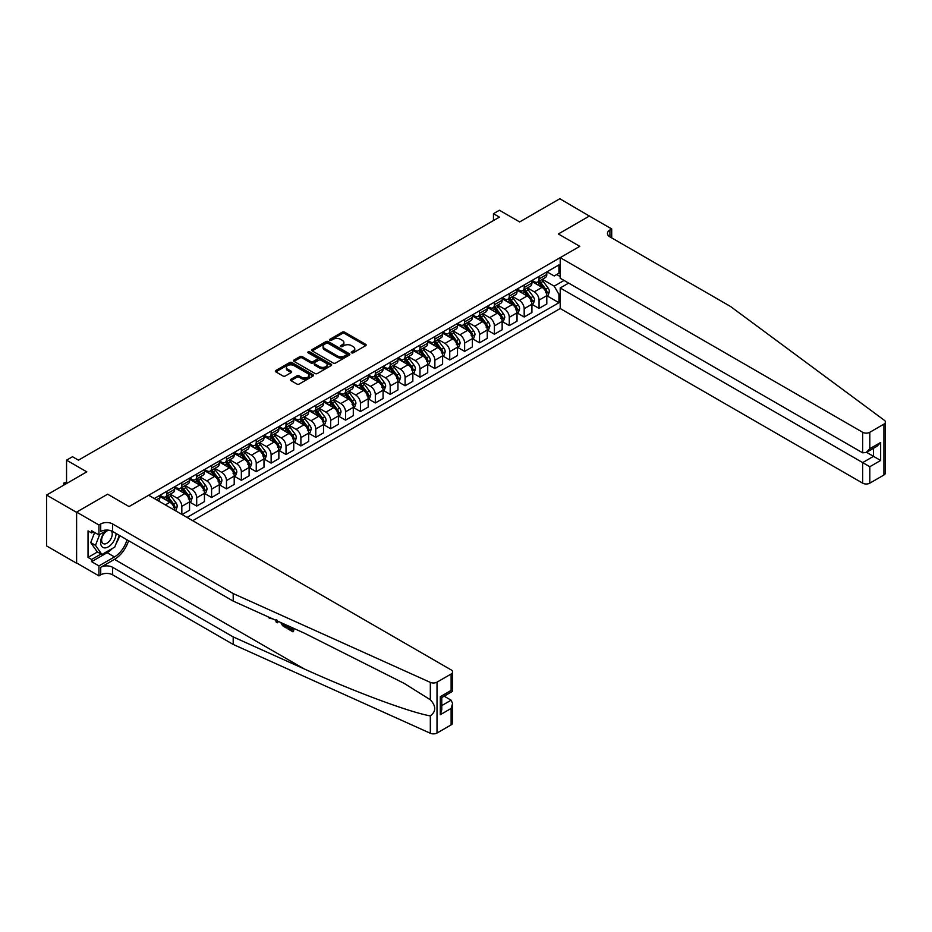 <?xml version="1.0" encoding="UTF-8"?>
<svg xmlns="http://www.w3.org/2000/svg" width="932" height="932" viewBox="0 0 932 932"><rect width="100%" height="100%" fill="white"/><g stroke="black" fill="none" stroke-linecap="round" stroke-linejoin="round"><path stroke-width="1.4" d="M351.597 352.82A1.153 0.664 0 0 0 353.24 352.82L365.659 345.656A1.654 0.955 0 0 0 366.136 344.98A1.654 0.955 0 0 0 365.659 344.304L344.619 332.153A1.654 0.955 0 0 0 342.277 332.153L329.858 339.33A1.153 0.664 0 0 0 331.501 340.273L333.108 339.341A5.289 3.052 0 0 1 340.588 339.341L342.335 340.355A5.289 3.052 0 0 1 343.885 342.51A5.289 3.052 0 0 1 342.335 344.677L340.728 345.597A1.153 0.664 0 0 0 342.37 346.553L343.978 345.621A5.289 3.052 0 0 1 351.457 345.621L353.205 346.634A5.289 3.052 0 0 1 354.754 348.789A5.289 3.052 0 0 1 353.205 350.956L351.597 351.877A1.153 0.664 0 0 0 351.597 352.82L351.597 351.877M290.97 379.266A1.654 0.955 0 0 0 290.481 379.93A1.654 0.955 0 0 0 290.97 380.606L296.865 384.019A1.654 0.955 0 0 0 299.207 384.019L313.001 376.05A1.654 0.955 0 0 0 313.478 375.375A1.654 0.955 0 0 0 313.001 374.711L291.961 362.56A1.654 0.955 0 0 0 289.619 362.56L275.825 370.517A1.654 0.955 0 0 0 275.348 371.192A1.654 0.955 0 0 0 275.825 371.868L282.955 375.992A1.654 0.955 0 0 0 285.297 375.992L291.203 372.579A1.654 0.955 0 0 0 291.681 371.903A1.654 0.955 0 0 0 291.203 371.227L287.662 369.188A4.427 2.551 0 0 1 286.369 367.383A4.427 2.551 0 0 1 289.095 365.029A4.427 2.551 0 0 1 293.918 365.577L307.77 373.581A4.427 2.551 0 0 1 309.063 375.375A4.427 2.551 0 0 1 306.337 377.74A4.427 2.551 0 0 1 301.514 377.18L299.207 375.852A1.654 0.955 0 0 0 296.865 375.852L290.97 379.266L290.97 380.606M589.607 216.201L559.841 198.737L519.648 221.933L499.412 210.248L493.459 213.684L499.412 217.121L78.451 460.163L72.498 456.727L66.545 460.163L66.545 483.533M76.366 512.239L76.61 562.975L76.61 512.099L107.634 494.193L76.366 512.239L46.6 495.055L86.793 471.848L66.545 460.163M589.607 215.921L558.35 233.967L579.786 246.339L129.059 506.565L107.634 494.193L129.059 506.565L148.654 495.253L451.123 669.887A5.056 2.913 0 0 1 452.603 671.949A5.056 2.913 0 0 1 451.123 674.011L437.015 682.154L437.015 733.03A5.056 2.913 180 0 1 430.328 733.263L233.198 644.443L112.632 574.834A8.423 4.858 0 0 0 100.726 574.834L98.932 575.871L76.61 562.975M333.225 363.026A1.654 0.955 0 0 0 335.555 363.026L349.349 355.069A1.654 0.955 0 0 0 349.838 354.393A1.654 0.955 0 0 0 349.349 353.717L328.309 341.566A1.654 0.955 0 0 0 325.979 341.566L312.185 349.535A1.654 0.955 0 0 0 311.696 350.211A1.654 0.955 0 0 0 312.185 350.886L333.225 363.026M308.608 353.077A1.153 0.664 0 0 1 309.785 353.24L331.151 365.577L317.381 373.522A1.654 0.955 0 0 1 315.051 373.522L294.011 361.371L294.011 360.032A1.654 0.955 0 0 0 293.522 360.707A1.654 0.955 0 0 0 294.011 361.371M294.011 360.032L299.906 356.618A1.654 0.955 0 0 1 302.248 356.618L310.775 361.546A1.654 0.955 0 0 0 313.117 361.546L317.031 359.286A1.654 0.955 0 0 0 317.521 358.61A1.654 0.955 0 0 0 317.031 357.935L308.154 352.809A1.153 0.664 0 0 1 309.785 351.865L331.175 364.214A1.654 0.955 0 0 1 331.664 364.89A1.654 0.955 0 0 1 331.175 365.565L331.175 364.214M76.366 563.114L46.6 545.931L46.6 495.055M192.714 520.697L560.202 308.527L862.671 483.16L862.671 462.598L873.505 456.342L873.505 448.292M546.979 271.818L554.191 275.977L558.944 273.227L558.944 264.909L154.304 498.527M558.944 273.227L560.202 272.505M560.202 293.673L558.944 294.395L554.191 286.147L542.342 279.309M546.979 295.805L558.944 302.714L558.944 294.395M558.944 302.714L187.052 517.423M493.459 213.684L493.459 220.558M556.684 274.532L560.202 276.559M554.191 286.147L564.07 280.439M174.668 510.282A6.734 3.891 -120 0 0 169.904 502.232L159.791 496.395M181.822 514.406L181.822 506.356A6.734 3.891 -120 0 0 177.057 498.107L170.218 494.158M182.055 514.546L189.557 510.212L189.557 501.894A6.734 3.891 -120 0 0 184.792 493.645L174.668 487.797M189.732 502.068L196.699 506.088L196.699 497.77A6.734 3.891 -120 0 0 191.934 489.521L185.095 485.572M196.699 506.088L204.446 501.614L204.446 493.296A6.734 3.891 -120 0 0 199.681 485.048L189.557 479.199M204.621 493.471L211.587 497.49L211.587 489.172A6.734 3.891 -120 0 0 206.822 480.924L199.984 476.974M211.587 497.49L219.323 493.028L219.323 484.698A6.734 3.891 -120 0 0 214.57 476.45L204.446 470.613M219.509 484.873L226.476 488.892L226.476 480.574A6.734 3.891 -120 0 0 221.711 472.326L214.873 468.377M226.476 488.892L234.212 484.43L234.212 476.112A6.734 3.891 -120 0 0 229.447 467.864L219.323 462.016M234.386 476.287L241.353 480.306L241.353 471.988A6.734 3.891 -120 0 0 236.6 463.728L229.761 459.791M241.353 480.306L249.1 475.833L249.1 467.515A6.734 3.891 -120 0 0 244.335 459.266L234.212 453.418M249.275 467.689L256.242 471.709L256.242 463.39A6.734 3.891 -120 0 0 251.477 455.142L244.638 451.193M256.242 471.709L263.989 467.235L263.989 458.917A6.734 3.891 -120 0 0 259.224 450.669L249.1 444.832M264.164 459.092L271.13 463.111L271.13 454.793A6.734 3.891 -120 0 0 266.366 446.545L259.527 442.595M271.13 463.111L278.866 458.649L278.866 450.331A6.734 3.891 -120 0 0 274.101 442.083L263.989 436.234M279.052 450.494L286.019 454.525L286.019 446.207A6.734 3.891 -120 0 0 281.254 437.947L274.416 434.009M286.019 454.525L293.755 450.051L293.755 441.733A6.734 3.891 -120 0 0 288.99 433.485L278.866 427.637M293.93 441.908L300.896 445.927L300.896 437.609A6.734 3.891 -120 0 0 296.131 429.361L289.293 425.411M300.896 445.927L308.643 441.453L308.643 433.135A6.734 3.891 -120 0 0 303.879 424.887L293.755 419.05M308.818 433.31L315.785 437.329L315.785 429.011A6.734 3.891 -120 0 0 311.02 420.763L304.182 416.814M315.785 437.329L323.52 432.867L323.52 424.549A6.734 3.891 -120 0 0 318.756 416.301L308.643 410.453M323.707 424.712L330.674 428.743L330.674 420.425A6.734 3.891 -120 0 0 325.909 412.165L319.07 408.228M330.674 428.743L338.409 424.27L338.409 415.952A6.734 3.891 -120 0 0 333.644 407.703L323.52 401.855M338.584 416.126L345.551 420.146L345.551 411.827A6.734 3.891 -120 0 0 340.786 403.579L333.947 399.63M345.551 420.146L353.298 415.672L353.298 407.354A6.734 3.891 -120 0 0 348.533 399.106L338.409 393.269M353.473 407.529L360.439 411.548L360.439 403.23A6.734 3.891 -120 0 0 355.675 394.982L348.836 391.032M360.439 411.548L368.175 407.086L368.175 398.768A6.734 3.891 -120 0 0 363.422 390.52L353.298 384.671M368.361 398.931L375.328 402.962L375.328 394.644A6.734 3.891 -120 0 0 370.563 386.384L363.725 382.446M375.328 402.962L383.064 398.488L383.064 390.17A6.734 3.891 -120 0 0 378.299 381.922L368.175 376.074M383.238 390.345L390.205 394.364L390.205 386.046A6.734 3.891 -120 0 0 385.452 377.798L378.613 373.849M390.205 394.364L397.952 389.891L397.952 381.572A6.734 3.891 -120 0 0 393.188 373.324L383.064 367.488M398.127 381.747L405.094 385.766L405.094 377.448A6.734 3.891 -120 0 0 400.329 369.2L393.49 365.251M405.094 385.766L412.841 381.305L412.841 372.986A6.734 3.891 -120 0 0 408.076 364.738L397.952 358.89M413.016 373.15L419.983 377.18L419.983 368.862A6.734 3.891 -120 0 0 415.218 360.602L408.379 356.653M419.983 377.18L427.718 372.707L427.718 364.389A6.734 3.891 -120 0 0 422.953 356.14L412.841 350.292M427.905 364.563L434.871 368.583L434.871 360.265A6.734 3.891 -120 0 0 430.106 352.016L423.268 348.067M434.871 368.583L442.607 364.109L442.607 355.791A6.734 3.891 -120 0 0 437.842 347.543L427.718 341.706M442.782 355.966L449.748 359.985L449.748 351.667A6.734 3.891 -120 0 0 444.983 343.419L438.145 339.469M449.748 359.985L457.495 355.523L457.495 347.205A6.734 3.891 -120 0 0 452.731 338.945L442.607 333.108M457.67 347.368L464.637 351.399L464.637 343.081A6.734 3.891 -120 0 0 459.872 334.821L453.034 330.872M464.637 351.399L472.373 346.925L472.373 338.607A6.734 3.891 -120 0 0 467.608 330.359L457.495 324.511M472.559 338.782L479.526 342.801L479.526 334.483A6.734 3.891 -120 0 0 474.761 326.235L467.922 322.286M479.526 342.801L487.261 338.328L487.261 330.01A6.734 3.891 -120 0 0 482.496 321.761L472.373 315.925M487.436 330.184L494.403 334.204L494.403 325.885A6.734 3.891 -120 0 0 489.638 317.637L482.799 313.688M494.403 334.204L502.15 329.742L502.15 321.423A6.734 3.891 -120 0 0 497.385 313.164L487.261 307.327M502.325 321.587L509.291 325.618L509.291 317.299A6.734 3.891 -120 0 0 504.527 309.04L497.688 305.09M509.291 325.618L517.027 321.144L517.027 312.826A6.734 3.891 -120 0 0 512.274 304.578L502.15 298.729M517.213 313.001L524.18 317.02L524.18 308.702A6.734 3.891 -120 0 0 519.415 300.453L512.577 296.504M524.18 317.02L531.916 312.546L531.916 304.228A6.734 3.891 -120 0 0 527.151 295.98L517.027 290.132M532.09 304.403L539.057 308.422L539.057 300.104A6.734 3.891 -120 0 0 534.304 291.856L527.465 287.906M539.057 308.422L546.804 303.96L546.804 295.642A6.734 3.891 -120 0 0 542.04 287.382L531.916 281.546M532.09 280.404L534.304 281.685A6.734 3.891 -120 0 0 537.671 282.012A6.734 3.891 -120 0 0 539.057 278.936L539.057 276.385M517.213 289.002L519.415 290.271A6.734 3.891 -120 0 0 522.782 290.609A6.734 3.891 -120 0 0 524.18 287.522L524.18 284.982M502.325 297.599L504.527 298.869A6.734 3.891 -120 0 0 507.893 299.207A6.734 3.891 -120 0 0 509.291 296.12L509.291 293.58M487.436 306.185L489.638 307.467A6.734 3.891 -120 0 0 493.016 307.793A6.734 3.891 -120 0 0 494.403 304.717L494.403 302.166M472.559 314.783L474.761 316.053A6.734 3.891 -120 0 0 478.128 316.391A6.734 3.891 -120 0 0 479.526 313.303L479.526 310.764M457.67 323.381L459.872 324.651A6.734 3.891 -120 0 0 463.239 324.988A6.734 3.891 -120 0 0 464.637 321.901L464.637 319.361M442.782 331.967L444.983 333.248A6.734 3.891 -120 0 0 448.35 333.574A6.734 3.891 -120 0 0 449.748 330.499L449.748 327.947M427.905 340.564L430.106 341.834A6.734 3.891 -120 0 0 433.473 342.172A6.734 3.891 -120 0 0 434.871 339.085L434.871 336.545M413.016 349.162L415.218 350.432A6.734 3.891 -120 0 0 418.585 350.77A6.734 3.891 -120 0 0 419.983 347.683L419.983 345.143M398.127 357.748L400.329 359.03A6.734 3.891 -120 0 0 403.696 359.356A6.734 3.891 -120 0 0 405.094 356.28L405.094 353.729M383.238 366.346L385.452 367.616A6.734 3.891 -120 0 0 388.819 367.954A6.734 3.891 -120 0 0 390.205 364.866L390.205 362.327M368.361 374.944L370.563 376.213A6.734 3.891 -120 0 0 373.93 376.551A6.734 3.891 -120 0 0 375.328 373.464L375.328 370.924M353.473 383.541L355.675 384.811A6.734 3.891 -120 0 0 359.041 385.137A6.734 3.891 -120 0 0 360.439 382.062L360.439 379.51M338.584 392.127L340.786 393.397A6.734 3.891 -120 0 0 344.164 393.735A6.734 3.891 -120 0 0 345.551 390.648L345.551 388.108M323.707 400.725L325.909 401.995A6.734 3.891 -120 0 0 329.276 402.333A6.734 3.891 -120 0 0 330.674 399.245L330.674 396.706M308.818 409.323L311.02 410.593A6.734 3.891 -120 0 0 314.387 410.919A6.734 3.891 -120 0 0 315.785 407.843L315.785 405.292M293.93 417.909L296.131 419.179A6.734 3.891 -120 0 0 299.498 419.517A6.734 3.891 -120 0 0 300.896 416.429L300.896 413.89M279.052 426.507L281.254 427.776A6.734 3.891 -120 0 0 284.621 428.114A6.734 3.891 -120 0 0 286.019 425.027L286.019 422.487M264.164 435.104L266.366 436.374A6.734 3.891 -120 0 0 269.732 436.7A6.734 3.891 -120 0 0 271.13 433.625L271.13 431.073M249.275 443.69L251.477 444.96A6.734 3.891 -120 0 0 254.844 445.298A6.734 3.891 -120 0 0 256.242 442.211L256.242 439.671M234.386 452.288L236.6 453.558A6.734 3.891 -120 0 0 239.967 453.896A6.734 3.891 -120 0 0 241.353 450.808L241.353 448.269M219.509 460.886L221.711 462.156A6.734 3.891 -120 0 0 225.078 462.482A6.734 3.891 -120 0 0 226.476 459.406L226.476 456.855M204.621 469.472L206.822 470.742A6.734 3.891 -120 0 0 210.189 471.079A6.734 3.891 -120 0 0 211.587 467.992L211.587 465.452M189.732 478.069L191.934 479.339A6.734 3.891 -120 0 0 195.312 479.677A6.734 3.891 -120 0 0 196.699 476.59L196.699 474.05M174.855 486.667L177.057 487.937A6.734 3.891 -120 0 0 180.424 488.263A6.734 3.891 -120 0 0 181.822 485.188L181.822 482.636M159.966 495.253L162.168 496.523A6.734 3.891 -120 0 0 165.535 496.861A6.734 3.891 -120 0 0 166.933 493.774L166.933 491.234M537.671 282.012L545.406 277.55A6.734 3.891 -120 0 0 546.804 274.462L546.804 271.923M522.782 290.609L530.518 286.136A6.734 3.891 -120 0 0 531.916 283.06L531.916 280.509M507.893 299.207L515.641 294.733A6.734 3.891 -120 0 0 517.027 291.646L517.027 289.106M493.016 307.793L500.752 303.331A6.734 3.891 -120 0 0 502.15 300.244L502.15 297.704M478.128 316.391L485.863 311.917A6.734 3.891 -120 0 0 487.261 308.842L487.261 306.29M463.239 324.988L470.986 320.515A6.734 3.891 -120 0 0 472.373 317.428L472.373 314.888M448.35 333.574L456.098 329.113A6.734 3.891 -120 0 0 457.495 326.025L457.495 323.486M433.473 342.172L441.209 337.699A6.734 3.891 -120 0 0 442.607 334.623L442.607 332.072M418.585 350.77L426.32 346.296A6.734 3.891 -120 0 0 427.718 343.209L427.718 340.669M403.696 359.356L411.443 354.894A6.734 3.891 -120 0 0 412.841 351.807L412.841 349.267M388.819 367.954L396.554 363.48A6.734 3.891 -120 0 0 397.952 360.404L397.952 357.853M373.93 376.551L381.666 372.078A6.734 3.891 -120 0 0 383.064 368.99L383.064 366.451M359.041 385.137L366.789 380.675A6.734 3.891 -120 0 0 368.175 377.588L368.175 375.048M344.164 393.735L351.9 389.261A6.734 3.891 -120 0 0 353.298 386.186L353.298 383.635M329.276 402.333L337.011 397.859A6.734 3.891 -120 0 0 338.409 394.772L338.409 392.232M314.387 410.919L322.134 406.457A6.734 3.891 -120 0 0 323.52 403.37L323.52 400.83M299.498 419.517L307.245 415.043A6.734 3.891 -120 0 0 308.643 411.967L308.643 409.416M284.621 428.114L292.357 423.641A6.734 3.891 -120 0 0 293.755 420.553L293.755 418.014M269.732 436.7L277.468 432.238A6.734 3.891 -120 0 0 278.866 429.151L278.866 426.611M254.844 445.298L262.591 440.824A6.734 3.891 -120 0 0 263.989 437.749L263.989 435.197M239.967 453.896L247.702 449.422A6.734 3.891 -120 0 0 249.1 446.335L249.1 443.795M225.078 462.482L232.814 458.02A6.734 3.891 -120 0 0 234.212 454.933L234.212 452.393M210.189 471.079L217.937 466.606A6.734 3.891 -120 0 0 219.323 463.53L219.323 460.979M195.312 479.677L203.048 475.203A6.734 3.891 -120 0 0 204.446 472.116L204.446 469.577M180.424 488.263L188.159 483.801A6.734 3.891 -120 0 0 189.557 480.714L189.557 478.174M165.535 496.861L173.282 492.387A6.734 3.891 -120 0 0 174.668 489.312L174.668 486.76M158.487 500.927A6.734 3.891 -120 0 0 159.791 497.898L159.791 495.358M352.063 352.983L353.205 352.331A5.289 3.052 0 0 0 354.754 350.164L354.754 348.789M343.885 342.51L343.885 343.885A5.289 3.052 0 0 1 342.335 346.052L341.194 346.716M365.659 344.304L365.659 345.656L344.619 333.528A1.654 0.955 0 0 0 342.277 333.528L330.324 340.436M349.349 353.717L349.349 355.069L328.309 342.941A1.654 0.955 0 0 0 325.979 342.941L312.208 350.898M346.424 354.871A1.153 0.664 0 0 0 346.424 353.915L327.959 343.256A1.153 0.664 0 0 0 326.328 343.256L324.627 344.234A5.289 3.052 0 0 0 323.078 346.401A5.289 3.052 0 0 0 324.627 348.556L337.256 355.849A5.289 3.052 0 0 0 344.735 355.849L346.424 354.871L346.424 356.245A1.153 0.664 0 0 0 346.774 355.768L346.774 354.393M323.078 346.401L323.078 347.776A5.289 3.052 0 0 0 324.627 349.931L324.627 348.556M346.424 356.245L344.735 357.224A5.289 3.052 0 0 1 337.256 357.224L324.627 349.931M294.023 361.395L299.906 357.993L299.906 356.618M317.521 358.61L317.521 359.985A1.654 0.955 0 0 1 317.031 360.661L313.117 362.921A1.654 0.955 0 0 1 310.775 362.921L302.248 357.993A1.654 0.955 0 0 0 299.906 357.993M319.629 366.66A4.427 2.551 0 0 0 324.452 367.208A4.427 2.551 0 0 0 327.179 364.855A4.427 2.551 0 0 0 325.885 363.049L321.004 360.23A1.654 0.955 0 0 0 318.674 360.23L314.748 362.49A1.654 0.955 0 0 0 314.27 363.165A1.654 0.955 0 0 0 314.748 363.841L319.629 366.66L319.629 368.035A4.427 2.551 0 0 0 324.452 368.583A4.427 2.551 0 0 0 327.179 366.229L327.179 364.855M314.27 363.165L314.27 364.54A1.654 0.955 0 0 0 314.748 365.216L314.748 363.841M319.629 368.035L314.748 365.216M309.063 375.375L309.063 376.749A4.427 2.551 0 0 1 306.337 379.114A4.427 2.551 0 0 1 301.514 378.555L299.207 377.227A1.654 0.955 0 0 0 296.865 377.227L290.994 380.617M286.369 367.383L286.369 368.757A4.427 2.551 0 0 0 287.662 370.563L287.662 369.188M291.203 371.227L291.203 372.579L287.662 370.563M313.001 374.711L313.001 376.05L291.961 363.934A1.654 0.955 0 0 0 289.619 363.934L275.849 371.88M546.804 295.91L548.226 295.083L549.426 291.646A4.462 2.575 -120 0 0 547.993 287.848L543.135 281.359A12.885 7.433 -120 0 0 541.725 279.67M536.89 284.411A12.885 7.433 -120 0 0 534.246 281.65M545.581 292.66L547.014 291.844A4.462 2.575 -120 0 0 545.733 289.153L540.875 282.664A12.885 7.433 -120 0 0 539.465 280.975M538.265 281.674A10.695 6.175 60 0 1 540.024 283.666L544.137 289.165M538.032 281.802A12.885 7.433 60 0 1 539.442 283.491L542.68 287.802M885.4 422.068L885.4 472.943A5.056 2.913 180 0 1 883.92 475.017L883.92 424.13A5.056 2.913 0 0 0 885.4 422.068A5.056 2.913 0 0 0 884.328 420.274L730.49 306.465L609.912 236.856A8.423 4.858 180 0 1 607.454 233.419A8.423 4.858 180 0 1 609.912 229.983L611.707 228.946L589.374 216.061L558.35 233.967L579.786 246.339L560.202 257.651L560.202 278.214L862.671 452.836L862.671 432.285A5.056 2.913 0 0 0 869.812 432.285L883.92 424.13M568.66 283.095L560.202 287.976L869.812 466.722L869.812 483.16L883.92 475.017M560.202 287.976L560.202 308.527M611.707 228.946L611.707 237.881M560.202 257.651L862.671 432.285M869.812 483.16A5.056 2.913 180 0 1 862.671 483.16M866.527 452.311L880.647 460.466L869.812 466.722M869.812 432.285L869.812 448.711L866.236 452.486L862.671 452.836M869.812 448.711L880.647 442.455L877.07 446.23L866.236 452.486M291.949 629.473L288.629 627.551L287.918 627.958L291.949 630.288L291.949 627.749L290.516 626.921M292.951 628.017L293.487 631.512A21.937 12.664 120 0 0 293.871 628.436M286.357 625.046L286.357 628.017L286.893 627.702A21.937 12.664 120 0 0 287.207 625.43M233.198 644.443L233.198 636.917L112.632 567.308A8.423 4.858 0 0 0 100.726 567.308L114.473 559.363A21.937 12.664 120 0 0 128.604 540.711M233.198 636.917L304.24 668.931C354.183 691.649 409.323 712.188 430.328 715.904C436.176 711.466 436.176 706.083 430.328 699.757L404.138 683.366L304.24 633.108L233.198 601.093L112.632 531.485A8.423 4.858 0 0 0 100.726 531.485L100.726 523.959L98.932 524.996L76.61 512.099M278.016 621.283L277.352 622.821L278.47 621.493M233.198 601.093L233.198 593.567L112.632 523.959A8.423 4.858 0 0 0 100.726 523.959M451.123 724.886L451.123 708.448L452.603 703.474L452.603 722.824A5.056 2.913 180 0 1 451.123 724.886L437.015 733.03M430.328 699.757L430.328 682.387L233.198 593.567M112.399 548.424A18.943 10.939 -60 0 1 107.157 552.699L91.616 561.67L91.616 559.468L101.087 554.004M93.515 531.834L91.616 532.929L88.039 530.867L88.039 557.406L91.616 559.468M91.616 532.929L91.616 530.727L98.932 534.956L98.932 524.996M98.932 575.871L98.932 565.899L114.473 556.928A18.943 10.939 120 0 0 126.985 539.779M91.616 561.67L98.932 565.899M444.145 696.181L451.123 700.2L452.603 703.474M107.39 530.087L98.932 534.956M430.328 682.387A5.056 2.913 0 0 0 437.015 682.154M119.657 535.551A18.943 10.939 -60 0 1 116.162 543.472M88.039 557.406L97.511 551.942M451.123 708.448L440.288 714.716L441.768 709.73L441.768 697.555L452.603 691.299L452.603 671.949M440.288 714.716L440.288 696.693C442.211 697.812 442.211 697.812 440.288 696.693L451.123 690.437C453.045 691.556 453.045 691.556 451.123 690.437L451.123 674.011M269.674 617.532L270.397 617.858M272.191 618.673L269.697 618.499L267.834 616.704M277.352 622.821L276.221 622.157L275.662 620.234M276.268 619.594L276.792 621.539L277.282 620.293M286.357 628.017L282.652 625.756L280.73 622.518M281.732 622.96L282.722 624.789L285.355 626.479L285.355 624.591M282.722 624.789L283.456 624.37L284.61 625.232L283.899 625.64M285.355 625.663L284.61 625.232M292.951 631.826L287.918 628.914L287.918 627.958M531.916 304.508L533.349 303.681L534.537 300.244A4.462 2.575 -120 0 0 533.116 296.446L528.246 289.945A12.885 7.433 -120 0 0 526.836 288.268M522.002 293.009A12.885 7.433 -120 0 0 519.369 290.248M530.692 301.257L532.125 300.43A4.462 2.575 -120 0 0 530.856 297.751L525.986 291.25A12.885 7.433 -120 0 0 524.576 289.572M523.376 290.26A10.695 6.175 60 0 1 525.135 292.264L529.248 297.751M523.155 290.4A12.885 7.433 60 0 1 524.553 292.077L527.792 296.399M517.027 313.105L518.46 312.278L519.648 308.842A4.462 2.575 -120 0 0 518.227 305.032L513.357 298.543A12.885 7.433 -120 0 0 511.959 296.854M507.113 301.595A12.885 7.433 -120 0 0 504.48 298.846M515.815 309.855L517.237 309.028A4.462 2.575 -120 0 0 515.967 306.348L511.097 299.848A12.885 7.433 -120 0 0 509.688 298.17M508.499 298.857A10.695 6.175 60 0 1 510.247 300.85L514.371 306.348M508.266 298.986A12.885 7.433 60 0 1 509.664 300.675L512.903 304.997M502.15 321.691L503.571 320.864L504.771 317.428A4.462 2.575 -120 0 0 503.338 313.63L498.48 307.141A12.885 7.433 -120 0 0 497.071 305.451M492.236 310.193A12.885 7.433 -120 0 0 489.591 307.432M500.927 318.441L502.36 317.626A4.462 2.575 -120 0 0 501.078 314.934L496.208 308.445A12.885 7.433 -120 0 0 494.81 306.756M493.611 307.455A10.695 6.175 60 0 1 495.37 309.447L499.482 314.946M493.377 307.583A12.885 7.433 60 0 1 494.787 309.273L498.014 313.583M487.261 330.289L488.694 329.462L489.882 326.025A4.462 2.575 -120 0 0 488.461 322.227L483.592 315.727A12.885 7.433 -120 0 0 482.182 314.049M477.347 318.791A12.885 7.433 -120 0 0 474.714 316.03M486.038 327.039L487.471 326.212A4.462 2.575 -120 0 0 486.189 323.532L481.331 317.031A12.885 7.433 -120 0 0 479.922 315.354M478.722 316.041A10.695 6.175 60 0 1 480.481 318.045L484.593 323.532M478.489 316.181A12.885 7.433 60 0 1 479.898 317.859L483.137 322.181M105.666 531.077A10.951 6.314 120 0 0 100.633 541.608A10.951 6.314 120 0 0 104.477 547.888A10.951 6.314 120 0 0 116.081 533.477M109.091 530.273A7.491 4.322 120 0 0 102.567 536.156A7.491 4.322 120 0 0 103.184 543.589A7.491 4.322 120 0 0 104.279 543.927A7.491 4.322 120 0 0 111.083 538.51A7.491 4.322 120 0 0 110.803 530.692M119.319 535.352L114.776 547.061L101.914 554.482L97.149 551.732L90.719 542.587L94.645 532.487M101.914 554.482L95.483 545.337L99.677 534.525M90.719 542.587L95.483 545.337M472.373 338.887L473.805 338.06L474.994 334.623A4.462 2.575 -120 0 0 473.572 330.813L468.703 324.324A12.885 7.433 -120 0 0 467.305 322.635M462.458 327.377A12.885 7.433 -120 0 0 459.825 324.627M471.161 335.637L472.582 334.809A4.462 2.575 -120 0 0 471.312 332.13L466.443 325.629A12.885 7.433 -120 0 0 465.033 323.952M463.833 324.639A10.695 6.175 60 0 1 465.592 326.631L469.716 332.13M463.612 324.767A12.885 7.433 60 0 1 465.01 326.456L468.248 330.778M457.495 347.473L458.917 346.646L460.105 343.209A4.462 2.575 -120 0 0 458.684 339.411L453.826 332.922A12.885 7.433 -120 0 0 452.416 331.233M447.581 335.974A12.885 7.433 -120 0 0 444.937 333.213M456.272 344.234L457.705 343.407A4.462 2.575 -120 0 0 456.424 340.716L451.554 334.227A12.885 7.433 -120 0 0 450.156 332.538M448.956 333.237A10.695 6.175 60 0 1 450.704 335.229L454.828 340.728M448.723 333.365A12.885 7.433 60 0 1 450.133 335.054L453.36 339.365M442.607 356.071L444.04 355.243L445.228 351.807A4.462 2.575 -120 0 0 443.807 348.009L438.937 341.508A12.885 7.433 -120 0 0 437.527 339.83M432.693 344.572A12.885 7.433 -120 0 0 430.048 341.811M441.384 352.82L442.817 351.993A4.462 2.575 -120 0 0 441.535 349.314L436.677 342.813A12.885 7.433 -120 0 0 435.267 341.135M434.067 341.823A10.695 6.175 60 0 1 435.827 343.826L439.939 349.314M433.834 341.962A12.885 7.433 60 0 1 435.244 343.64L438.483 347.962M427.718 364.668L429.151 363.841L430.339 360.404A4.462 2.575 -120 0 0 428.918 356.607L424.048 350.106A12.885 7.433 -120 0 0 422.65 348.417M417.804 353.17A12.885 7.433 -120 0 0 415.171 350.409M426.507 361.418L427.928 360.591A4.462 2.575 -120 0 0 426.658 357.911L421.788 351.411A12.885 7.433 -120 0 0 420.379 349.733M419.179 350.42A10.695 6.175 60 0 1 420.938 352.413L425.062 357.911M418.957 350.548A12.885 7.433 60 0 1 420.355 352.238L423.594 356.56M412.841 373.254L414.262 372.427L415.451 368.99A4.462 2.575 -120 0 0 414.029 365.193L409.16 358.703A12.885 7.433 -120 0 0 407.762 357.014M402.915 361.756A12.885 7.433 -120 0 0 400.282 358.995M411.618 370.016L413.051 369.188A4.462 2.575 -120 0 0 411.769 366.497L406.9 360.008A12.885 7.433 -120 0 0 405.502 358.319M404.302 359.018A10.695 6.175 60 0 1 406.049 361.01L410.173 366.509M404.069 359.146A12.885 7.433 60 0 1 405.478 360.835L408.705 365.146M397.952 381.852L399.374 381.025L400.574 377.588A4.462 2.575 -120 0 0 399.141 373.79L394.283 367.29A12.885 7.433 -120 0 0 392.873 365.612M388.038 370.353A12.885 7.433 -120 0 0 385.394 367.592M396.729 378.602L398.162 377.775A4.462 2.575 -120 0 0 396.881 375.095L392.023 368.594A12.885 7.433 -120 0 0 390.613 366.917M389.413 367.604A10.695 6.175 60 0 1 391.172 369.608L395.285 375.095M389.18 367.744A12.885 7.433 60 0 1 390.59 369.422L393.828 373.744M383.064 390.45L384.497 389.623L385.685 386.186A4.462 2.575 -120 0 0 384.264 382.388L379.394 375.887A12.885 7.433 -120 0 0 377.984 374.198M373.15 378.951A12.885 7.433 -120 0 0 370.517 376.19M381.84 387.199L383.273 386.372A4.462 2.575 -120 0 0 382.003 383.693L377.134 377.192A12.885 7.433 -120 0 0 375.724 375.514M374.524 376.202A10.695 6.175 60 0 1 376.283 378.194L380.396 383.693M374.303 376.33A12.885 7.433 60 0 1 375.701 378.019L378.94 382.341M368.175 399.036L369.608 398.209L370.796 394.772A4.462 2.575 -120 0 0 369.375 390.974L364.505 384.485A12.885 7.433 -120 0 0 363.107 382.796M358.261 387.537A12.885 7.433 -120 0 0 355.628 384.776M366.963 395.797L368.385 394.97A4.462 2.575 -120 0 0 367.115 392.279L362.245 385.79A12.885 7.433 -120 0 0 360.835 384.101M359.647 384.8A10.695 6.175 60 0 1 361.395 386.792L365.519 392.29M359.414 384.928A12.885 7.433 60 0 1 360.812 386.617L364.051 390.927M353.298 407.633L354.719 406.806L355.919 403.37A4.462 2.575 -120 0 0 354.486 399.572L349.628 393.071A12.885 7.433 -120 0 0 348.219 391.393M343.384 396.135A12.885 7.433 -120 0 0 340.739 393.374M352.075 404.383L353.508 403.556A4.462 2.575 -120 0 0 352.226 400.877L347.356 394.376A12.885 7.433 -120 0 0 345.958 392.698M344.758 393.386A10.695 6.175 60 0 1 346.518 395.389L350.63 400.877M344.525 393.525A12.885 7.433 60 0 1 345.935 395.203L349.162 399.525M338.409 416.231L339.842 415.404L341.03 411.967A4.462 2.575 -120 0 0 339.609 408.169L334.739 401.669A12.885 7.433 -120 0 0 333.33 399.991M328.495 404.733A12.885 7.433 -120 0 0 325.862 401.972M337.186 412.981L338.619 412.154A4.462 2.575 -120 0 0 337.337 409.474L332.479 402.974A12.885 7.433 -120 0 0 331.07 401.296M329.87 401.983A10.695 6.175 60 0 1 331.629 403.975L335.741 409.474M329.637 402.111A12.885 7.433 60 0 1 331.046 403.801L334.285 408.123M323.52 424.817L324.953 424.002L326.142 420.553A4.462 2.575 -120 0 0 324.72 416.755L319.851 410.266A12.885 7.433 -120 0 0 318.453 408.577M313.606 413.319A12.885 7.433 -120 0 0 310.973 410.558M322.309 421.579L323.73 420.751A4.462 2.575 -120 0 0 322.46 418.06L317.591 411.571A12.885 7.433 -120 0 0 316.181 409.882M314.981 410.581A10.695 6.175 60 0 1 316.74 412.573L320.864 418.072M314.76 410.709A12.885 7.433 60 0 1 316.158 412.398L319.396 416.709M308.643 433.415L310.065 432.588L311.253 429.151A4.462 2.575 -120 0 0 309.832 425.353L304.974 418.852A12.885 7.433 -120 0 0 303.564 417.175M298.729 421.916A12.885 7.433 -120 0 0 296.085 419.155M307.42 430.165L308.853 429.337A4.462 2.575 -120 0 0 307.572 426.658L302.702 420.157A12.885 7.433 -120 0 0 301.304 418.48M300.104 419.167A10.695 6.175 60 0 1 301.852 421.171L305.976 426.67M299.871 419.307A12.885 7.433 60 0 1 301.281 420.984L304.508 425.307M293.755 442.013L295.188 441.185L296.376 437.749A4.462 2.575 -120 0 0 294.955 433.951L290.085 427.45A12.885 7.433 -120 0 0 288.675 425.773M283.841 430.514A12.885 7.433 -120 0 0 281.196 427.753M292.531 438.762L293.964 437.935A4.462 2.575 -120 0 0 292.683 435.256L287.825 428.755A12.885 7.433 -120 0 0 286.415 427.077M285.215 427.765A10.695 6.175 60 0 1 286.974 429.757L291.087 435.256M284.982 427.893A12.885 7.433 60 0 1 286.392 429.582L289.631 433.904M278.866 450.599L280.299 449.783L281.487 446.335A4.462 2.575 -120 0 0 280.066 442.537L275.196 436.048A12.885 7.433 -120 0 0 273.798 434.359M268.952 439.1A12.885 7.433 -120 0 0 266.319 436.339M277.654 447.36L279.076 446.533A4.462 2.575 -120 0 0 277.806 443.842L272.936 437.353A12.885 7.433 -120 0 0 271.527 435.663M270.327 436.362A10.695 6.175 60 0 1 272.086 438.355L276.21 443.853M270.105 436.491A12.885 7.433 60 0 1 271.503 438.18L274.742 442.49M263.989 459.196L265.41 458.369L266.599 454.933A4.462 2.575 -120 0 0 265.177 451.135L260.308 444.634A12.885 7.433 -120 0 0 258.91 442.956M254.063 447.698A12.885 7.433 -120 0 0 251.43 444.937M262.766 455.946L264.199 455.119A4.462 2.575 -120 0 0 262.917 452.439L258.048 445.95A12.885 7.433 -120 0 0 256.65 444.261M255.45 444.948A10.695 6.175 60 0 1 257.197 446.952L261.321 452.451M255.217 445.088A12.885 7.433 60 0 1 256.626 446.766L259.853 451.088M249.1 467.794L250.522 466.967L251.722 463.53A4.462 2.575 -120 0 0 250.289 459.732L245.431 453.232A12.885 7.433 -120 0 0 244.021 451.554M239.186 456.296A12.885 7.433 -120 0 0 236.542 453.535M247.877 464.544L249.31 463.717A4.462 2.575 -120 0 0 248.029 461.037L243.17 454.536A12.885 7.433 -120 0 0 241.761 452.859M240.561 453.546A10.695 6.175 60 0 1 242.32 455.538L246.432 461.037M240.328 453.674A12.885 7.433 60 0 1 241.738 455.364L244.976 459.686M234.212 476.38L235.645 475.565L236.833 472.116A4.462 2.575 -120 0 0 235.412 468.318L230.542 461.829A12.885 7.433 -120 0 0 229.132 460.14M224.297 464.882A12.885 7.433 -120 0 0 221.665 462.121M232.988 473.141L234.421 472.314A4.462 2.575 -120 0 0 233.151 469.623L228.282 463.134A12.885 7.433 -120 0 0 226.872 461.445M225.672 462.144A10.695 6.175 60 0 1 227.431 464.136L231.544 469.635M225.451 462.272A12.885 7.433 60 0 1 226.849 463.961L230.088 468.272M219.323 484.978L220.756 484.151L221.944 480.714A4.462 2.575 -120 0 0 220.523 476.916L215.653 470.415A12.885 7.433 -120 0 0 214.255 468.738M209.409 473.479A12.885 7.433 -120 0 0 206.776 470.718M218.111 481.728L219.533 480.9A4.462 2.575 -120 0 0 218.263 478.221L213.393 471.732A12.885 7.433 -120 0 0 211.983 470.043M210.795 470.73A10.695 6.175 60 0 1 212.543 472.734L216.667 478.233M210.562 470.87A12.885 7.433 60 0 1 211.96 472.547L215.199 476.869M204.446 493.576L205.867 492.748L207.067 489.312A4.462 2.575 -120 0 0 205.634 485.514L200.776 479.013A12.885 7.433 -120 0 0 199.366 477.335M194.532 482.077A12.885 7.433 -120 0 0 191.887 479.316M203.223 490.325L204.656 489.498A4.462 2.575 -120 0 0 203.374 486.819L198.504 480.318A12.885 7.433 -120 0 0 197.106 478.64M195.906 479.328A10.695 6.175 60 0 1 197.666 481.32L201.778 486.819M195.673 479.467A12.885 7.433 60 0 1 197.083 481.145L200.31 485.467M189.557 502.162L190.99 501.346L192.178 497.898A4.462 2.575 -120 0 0 190.757 494.1L185.887 487.611A12.885 7.433 -120 0 0 184.478 485.922M179.643 490.663A12.885 7.433 -120 0 0 177.01 487.902M188.334 498.923L189.767 498.096A4.462 2.575 -120 0 0 188.485 495.405L183.627 488.916A12.885 7.433 -120 0 0 182.218 487.226M181.018 487.925A10.695 6.175 60 0 1 182.777 489.917L186.889 495.416M180.785 488.053A12.885 7.433 60 0 1 182.194 489.743L185.433 494.053M175.088 510.515L176.101 509.932L177.29 506.495A4.462 2.575 -120 0 0 175.868 502.697L170.999 496.197A12.885 7.433 -120 0 0 169.601 494.519M164.754 499.261A12.885 7.433 -120 0 0 162.121 496.5M173.457 507.509L174.878 506.682A4.462 2.575 -120 0 0 173.608 504.002L168.739 497.513A12.885 7.433 -120 0 0 167.329 495.824M166.129 496.511A10.695 6.175 60 0 1 167.888 498.515L172.012 504.014M165.908 496.651A12.885 7.433 60 0 1 167.306 498.329L170.544 502.651M66.545 482.228L64.226 483.568L65.356 484.221M63.726 485.164L63.574 483.195L66.545 482.03M63.574 483.195L64.226 484.873M165.325 504.876L169.904 502.232M177.057 498.107L184.792 493.645M191.934 489.521L199.681 485.048M206.822 480.924L214.57 476.45M221.711 472.326L229.447 467.864M236.6 463.728L244.335 459.266M251.477 455.142L259.224 450.669M266.366 446.545L274.101 442.083M281.254 437.947L288.99 433.485M296.131 429.361L303.879 424.887M311.02 420.763L318.756 416.301M325.909 412.165L333.644 407.703M340.786 403.579L348.533 399.106M355.675 394.982L363.422 390.52M370.563 386.384L378.299 381.922M385.452 377.798L393.188 373.324M400.329 369.2L408.076 364.738M415.218 360.602L422.953 356.14M430.106 352.016L437.842 347.543M444.983 343.419L452.731 338.945M459.872 334.821L467.608 330.359M474.761 326.235L482.496 321.761M489.638 317.637L497.385 313.164M504.527 309.04L512.274 304.578M519.415 300.453L527.151 295.98M534.304 291.856L542.04 287.382M539.057 278.936L546.804 274.462M539.057 300.104L546.804 295.642M524.18 308.702L531.916 304.228M524.18 287.522L531.916 283.06M509.291 317.299L517.027 312.826M509.291 296.12L517.027 291.646M494.403 325.885L502.15 321.423M494.403 304.717L502.15 300.244M479.526 334.483L487.261 330.01M479.526 313.303L487.261 308.842M464.637 343.081L472.373 338.607M464.637 321.901L472.373 317.428M449.748 351.667L457.495 347.205M449.748 330.499L457.495 326.025M434.871 360.265L442.607 355.791M434.871 339.085L442.607 334.623M419.983 368.862L427.718 364.389M419.983 347.683L427.718 343.209M405.094 377.448L412.841 372.986M405.094 356.28L412.841 351.807M390.205 386.046L397.952 381.572M390.205 364.866L397.952 360.404M375.328 394.644L383.064 390.17M375.328 373.464L383.064 368.99M360.439 403.23L368.175 398.768M360.439 382.062L368.175 377.588M345.551 411.827L353.298 407.354M345.551 390.648L353.298 386.186M330.674 420.425L338.409 415.952M330.674 399.245L338.409 394.772M315.785 429.011L323.52 424.549M315.785 407.843L323.52 403.37M300.896 437.609L308.643 433.135M300.896 416.429L308.643 411.967M286.019 446.207L293.755 441.733M286.019 425.027L293.755 420.553M271.13 454.793L278.866 450.331M271.13 433.625L278.866 429.151M256.242 463.39L263.989 458.917M256.242 442.211L263.989 437.749M241.353 471.988L249.1 467.515M241.353 450.808L249.1 446.335M226.476 480.574L234.212 476.112M226.476 459.406L234.212 454.933M211.587 489.172L219.323 484.698M211.587 467.992L219.323 463.53M196.699 497.77L204.446 493.296M196.699 476.59L204.446 472.116M181.822 506.356L189.557 501.894M181.822 485.188L189.557 480.714M166.933 493.774L174.668 489.312M156.518 499.797L159.791 497.898M353.205 352.331L353.205 350.956M340.728 346.553L340.728 345.597M342.335 346.052L342.335 344.677M329.858 340.273L329.858 339.33M342.277 333.528L342.277 332.153M344.619 333.528L344.619 332.153M312.185 350.886L312.185 349.535M325.979 342.941L325.979 341.566M328.309 342.941L328.309 341.566M337.256 357.224L337.256 355.849M344.735 357.224L344.735 355.849M302.248 357.993L302.248 356.618M310.775 362.921L310.775 361.546M313.117 362.921L313.117 361.546M317.031 360.661L317.031 359.286M309.785 353.24L309.785 351.865M296.865 377.227L296.865 375.852M299.207 377.227L299.207 375.852M301.514 378.555L301.514 377.18M275.825 371.868L275.825 370.517M289.619 363.934L289.619 362.56M291.961 363.934L291.961 362.56M546.467 293.429L549.391 291.739M540.875 282.664L543.135 281.359M537.356 284.691L539.442 283.491M545.733 289.153L547.993 287.848M545.383 290.901L547.014 291.844M880.647 442.455L880.647 460.466M609.912 236.856L609.912 229.983M304.24 668.931L114.473 559.363M112.632 531.485L112.632 523.959M112.632 567.308L112.632 574.834M430.328 733.263L430.328 715.904M100.726 567.308L100.726 574.834M107.157 552.699L114.473 556.928M441.768 705.606L451.123 700.2M531.59 302.015L534.502 300.325M525.986 291.25L528.246 289.945M522.479 293.277L524.553 292.077M530.856 297.751L533.116 296.446M530.494 299.487L532.125 300.43M516.701 310.612L519.625 308.923M511.097 299.848L513.357 298.543M507.591 301.875L509.664 300.675M515.967 306.348L518.227 305.032M515.606 308.084L517.237 309.028M501.812 319.21L504.736 317.521M496.208 308.445L498.48 307.141M492.702 310.473L494.787 309.273M501.078 314.934L503.338 313.63M500.729 316.682L502.36 317.626M486.923 327.796L489.848 326.107M481.331 317.031L483.592 315.727M477.825 319.059L479.898 317.859M486.189 323.532L488.461 322.227M485.84 325.28L487.471 326.212M472.046 336.394L474.971 334.704M466.443 325.629L468.703 324.324M462.936 327.656L465.01 326.456M471.312 332.13L473.572 330.813M470.951 333.866L472.582 334.809M457.158 344.991L460.082 343.302M451.554 334.227L453.826 332.922M448.047 336.254L450.133 335.054M456.424 340.716L458.684 339.411M456.074 342.463L457.705 343.407M442.269 353.577L445.193 351.888M436.677 342.813L438.937 341.508M433.159 344.84L435.244 343.64M441.535 349.314L443.807 348.009M441.185 351.061L442.817 351.993M427.392 362.175L430.316 360.486M421.788 351.411L424.048 350.106M418.282 353.438L420.355 352.238M426.658 357.911L428.918 356.607M426.297 359.647L427.928 360.591M412.503 370.773L415.427 369.084M406.9 360.008L409.16 358.703M403.393 362.035L405.478 360.835M411.769 366.497L414.029 365.193M411.42 368.245L413.051 369.188M397.615 379.359L400.539 377.67M392.023 368.594L394.283 367.29M388.504 370.621L390.59 369.422M396.881 375.095L399.141 373.79M396.531 376.843L398.162 377.775M382.737 387.957L385.65 386.267M377.134 377.192L379.394 375.887M373.627 379.219L375.701 378.019M382.003 383.693L384.264 382.388M381.642 385.429L383.273 386.372M367.849 396.554L370.773 394.865M362.245 385.79L364.505 384.485M358.738 387.817L360.812 386.617M367.115 392.279L369.375 390.974M366.754 394.026L368.385 394.97M352.96 405.14L355.884 403.451M347.356 394.376L349.628 393.071M343.85 396.403L345.935 395.203M352.226 400.877L354.486 399.572M351.877 402.624L353.508 403.556M338.071 413.738L340.995 412.049M332.479 402.974L334.739 401.669M328.973 405.001L331.046 403.801M337.337 409.474L339.609 408.169M336.988 411.21L338.619 412.154M323.194 422.336L326.118 420.647M317.591 411.571L319.851 410.266M314.084 413.598L316.158 412.398M322.46 418.06L324.72 416.755M322.099 419.808L323.73 420.751M308.306 430.922L311.23 429.233M302.702 420.157L304.974 418.852M299.195 422.184L301.281 420.984M307.572 426.658L309.832 425.353M307.222 428.405L308.853 429.337M293.417 439.52L296.341 437.83M287.825 428.755L290.085 427.45M284.307 430.782L286.392 429.582M292.683 435.256L294.955 433.951M292.333 436.992L293.964 437.935M278.54 448.117L281.464 446.428M272.936 437.353L275.196 436.048M269.43 439.38L271.503 438.18M277.806 443.842L280.066 442.537M277.445 445.589L279.076 446.533M263.651 456.703L266.575 455.026M258.048 445.95L260.308 444.634M254.541 447.966L256.626 446.766M262.917 452.439L265.177 451.135M262.568 454.187L264.199 455.119M248.762 465.301L251.687 463.612M243.17 454.536L245.431 453.232M239.652 456.563L241.738 455.364M248.029 461.037L250.289 459.732M247.679 462.773L249.31 463.717M233.885 473.899L236.798 472.209M228.282 463.134L230.542 461.829M224.775 465.161L226.849 463.961M233.151 469.623L235.412 468.318M232.79 471.371L234.421 472.314M218.997 482.485L221.921 480.807M213.393 471.732L215.653 470.415M209.886 473.747L211.96 472.547M218.263 478.221L220.523 476.916M217.902 479.968L219.533 480.9M204.108 491.082L207.032 489.393M198.504 480.318L200.776 479.013M194.998 482.345L197.083 481.145M203.374 486.819L205.634 485.514M203.025 488.554L204.656 489.498M189.219 499.68L192.143 497.991M183.627 488.916L185.887 487.611M180.121 490.943L182.194 489.743M188.485 495.405L190.757 494.1M188.136 497.152L189.767 498.096M174.342 508.266L177.266 506.589M168.739 497.513L170.999 496.197M165.232 499.529L167.306 498.329M173.608 504.002L175.868 502.697M173.247 505.75L174.878 506.682M272.726 618.382L272.016 618.79"/></g></svg>
